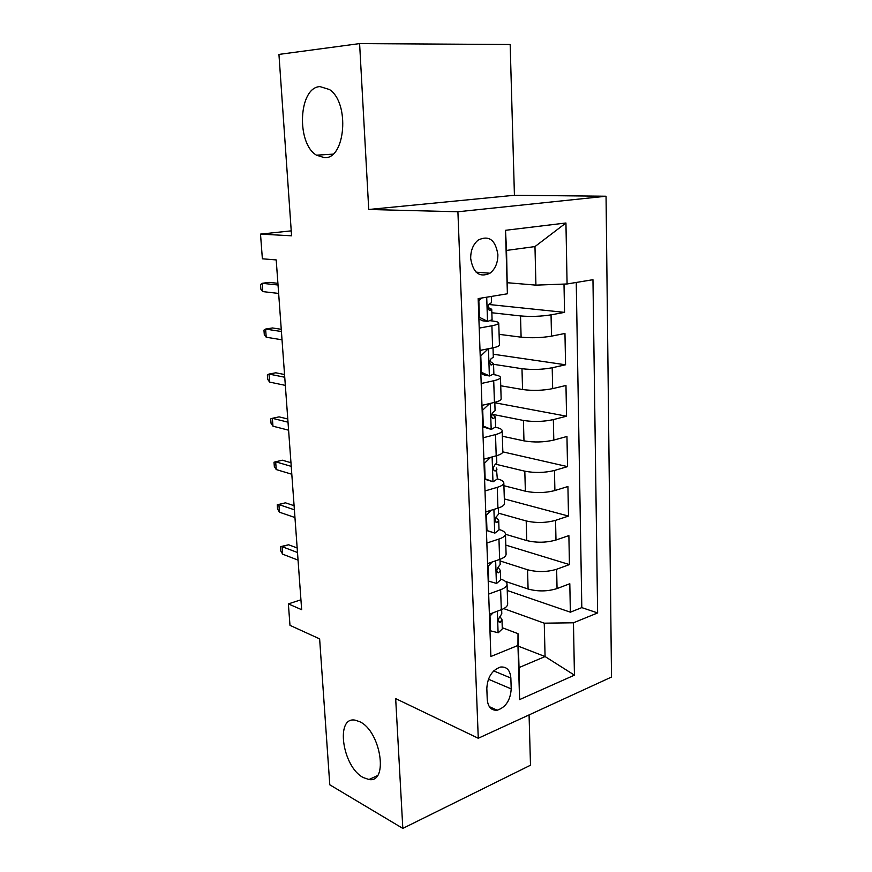 <?xml version="1.0" encoding="UTF-8"?>
<svg xmlns="http://www.w3.org/2000/svg" width="872" height="872" viewBox="0 0 872 872"><rect width="100%" height="100%" fill="white"/><g stroke="black" fill="none" stroke-linecap="round" stroke-linejoin="round"><path stroke-width="1.31" d="M324.428 157.669L316.482 155.172C296.142 143.477 298.497 87.32 319.98 86.601L329.474 89.533C350.097 102.863 345.367 159.38 324.428 157.669M363.253 777.552C342.293 766.87 335.077 715.814 355.34 720.207L359.755 721.722C380.693 731.041 388.879 783.307 368.954 779.514L363.253 777.552M470.673 258.428C473.093 272.98 479.524 277.917 489.966 273.23C495.22 269.067 497.868 262.886 497.89 254.7C495.525 239.876 488.963 234.982 478.216 240.04C473.158 244.291 470.651 250.417 470.673 258.428M359.602 43.6L368.736 209.487L514.426 195.274L510.175 44.505L359.602 43.6L278.942 54.413L291.575 235.8L260.51 234.11L262.374 258.799L276.206 259.921L301.658 609.692L288.37 603.904L289.984 625.344L319.632 638.882L329.79 784.811L402.82 828.4L530.492 765.224L529.075 714.92M514.426 195.274L606.051 196.233L611.512 677.043L478.27 738.257L457.909 211.765L606.051 196.233M505.346 581.362L528.083 589.014C537.85 591.674 547.507 591.521 557.055 588.567L569.808 583.728L570.364 612.188L507.242 590.486M500.048 560.936L527.549 569.754C537.348 572.283 547.038 572.119 556.63 569.263L569.438 564.576L505.804 545.109M569.438 564.576L568.882 535.582L555.987 540.019C546.341 542.744 536.596 542.929 526.743 540.575L505.455 534.264M503.907 485.704L525.369 491.198C535.31 493.236 545.153 493.018 554.897 490.533L567.923 486.511L568.5 516.061L504.332 498.915M502.337 436.218L523.974 440.861C534.013 442.573 543.943 442.311 553.796 440.077L566.953 436.48L567.541 466.618L502.817 451.87M500.735 385.773L522.557 389.522C532.683 390.896 542.711 390.591 552.663 388.629L565.972 385.478L566.56 416.195L494.816 402.755M499.1 334.336L521.107 337.17C531.321 338.173 541.458 337.835 551.507 336.145L564.958 333.464L565.568 364.79L493.214 354.217M479.219 328.101L491.895 325.768C496.31 324.929 498.599 324.035 498.74 323.098C498.686 322.193 496.637 321.495 492.582 320.994L490.456 320.743M480.145 319.534L478.913 319.381M481.18 383.517L493.716 380.737C498.086 379.734 500.332 378.644 500.474 377.467C500.408 376.323 498.37 375.407 494.348 374.731L493.378 374.568M483.11 437.788L495.503 434.583C499.82 433.428 502.032 432.152 502.163 430.735C502.098 429.362 500.07 428.25 496.081 427.389L495.536 427.28M484.996 490.958L497.247 487.339C501.509 486.042 503.711 484.57 503.82 482.935C503.744 481.344 501.738 480.036 497.781 479.001L497.334 478.892M486.849 543.038L498.958 539.038C503.177 537.599 505.346 535.953 505.455 534.1C505.368 532.291 503.373 530.797 499.449 529.609L499.013 529.478M511.21 688.913L510.861 678.056C510.142 670.056 506.621 666.404 500.31 667.08C492.015 670.208 487.513 677.304 486.827 688.357L487.23 699.366C487.949 707.007 491.285 710.626 497.214 710.211C505.76 707.312 510.425 700.205 511.21 688.913L488.418 679.212M507.515 282.735L535.92 285.133L534.972 246.58L506.545 250.417L507.395 293.788L478.172 298.595L490.882 656.496L517.957 645.443L518.012 633.672L502.25 627.731M507.395 293.788L505.498 230.306L565.939 222.992L567.083 283.967L592.96 279.705L597.625 612.94L573.46 622.793L574.441 675.146L519.581 699.606L517.957 645.443M491.852 312.754L520.519 315.937L521.107 337.17M493.552 364.311L521.979 368.703L522.557 389.522M492.124 414.265L523.418 420.446L523.974 440.861M495.885 464.253L524.813 471.185L525.369 491.198M498.468 513.161L526.197 520.944L526.743 540.575M488.658 594.083L500.637 589.712C504.812 588.131 506.948 586.311 507.046 584.251C506.959 582.245 504.975 580.578 501.084 579.226L500.648 579.084M570.364 612.188L581.809 607.61L576.25 282.463M520.519 315.937C530.776 316.798 540.945 316.438 551.05 314.857L564.555 312.372L563.999 284.076M565.568 364.79L552.205 367.755C542.21 369.619 532.138 369.935 521.979 368.703M566.56 416.195L553.349 419.617C543.452 421.743 533.479 422.015 523.418 420.446M567.541 466.618L554.461 470.477C544.673 472.853 534.798 473.093 524.813 471.185M568.5 516.061L555.551 520.344C545.872 522.971 536.084 523.167 526.197 520.944M489.377 614.215L501.302 609.702C505.455 608.067 507.58 606.182 507.678 604.045L507.046 584.251M487.579 563.585L499.634 559.432C503.831 557.927 505.989 556.216 506.098 554.276L506.087 554.091M485.748 511.918L497.934 508.147C502.185 506.785 504.365 505.248 504.474 503.515L503.82 482.935M483.873 459.184L496.201 455.816C500.495 454.606 502.708 453.244 502.828 451.74L502.163 430.735M481.965 405.36L494.435 402.417C498.784 401.349 501.019 400.183 501.149 398.907L500.474 377.467M480.014 350.413L492.626 347.895C497.029 346.991 499.296 346.021 499.438 344.985L499.438 344.887M518.012 633.672L519.025 667.581L545.076 656.551L544.248 623.175L573.46 622.793M518.393 646.217L545.076 656.551L574.441 675.146M503.754 608.602L544.248 623.175M478.27 738.257L395.67 698.603L402.82 828.4M368.736 209.487L457.909 211.765M291.226 230.862L260.51 234.11M300.938 599.783L288.37 603.904M581.809 607.61L597.625 612.94M564.555 312.372L488.734 304.47M567.083 283.967L535.92 285.133M519.025 667.581L519.581 699.606M505.498 230.306L506.545 250.417M565.939 222.992L534.972 246.58M493.072 612.82L489.999 616.046L490.522 630.838L498.272 632.767L502.294 628.93L501.989 619.698L499.939 616.482M501.651 609.561L501.792 613.844L500.136 616.33C497.945 619.371 497.956 621.365 500.157 622.314L501.989 619.698M297.167 547.976L288.588 544.771L282.081 546.668L297.494 552.51M282.648 554.167L280.74 550.842L280.424 546.69L282.081 546.668L282.648 554.167L298.05 560.118M280.424 546.69L288.588 544.771M489.999 616.046L489.432 615.839M489.966 630.62L490.522 630.838M492.266 561.971L488.233 566.092L488.767 581.177L496.604 583.433L500.67 579.913L500.365 570.495L497.977 567.236M499.994 559.301L500.168 564.522L498.49 566.789C496.244 569.917 496.288 571.934 498.621 572.828L500.365 570.495M294.093 505.695L285.471 502.828L278.898 504.583L294.387 509.793M279.476 512.213L277.558 509.019L277.242 504.801L278.898 504.583L279.476 512.213L294.954 517.532M277.242 504.801L285.471 502.828M488.233 566.092L487.666 565.895M488.2 580.981L488.767 581.177M491.437 510.153L486.434 515.123L486.979 530.525L494.893 533.108L499.024 529.925L498.708 520.322L495.961 517.085M494.893 533.108L486.402 530.47M498.293 508.027L498.501 514.229L496.735 516.311C494.511 519.505 494.598 521.532 497.007 522.383L498.708 520.322M290.965 462.705L282.299 460.198L275.661 461.8L291.226 466.357M276.239 469.561L274.331 466.509L274.004 462.215L275.661 461.8L276.239 469.561L291.804 474.226M486.434 515.123L485.857 514.96M486.402 530.35L486.979 530.525M490.587 457.353L484.592 463.13L485.148 478.837L493.16 481.78L497.334 478.946L496.375 468.046M493.16 481.78L484.581 479.175M496.571 455.718L496.811 462.934L494.893 464.841C492.767 468.035 492.898 470.084 495.285 470.967L497.018 469.147M287.782 418.985L279.073 416.86L272.358 418.309L288.011 422.179M272.958 426.19L271.039 423.28L270.702 418.92L272.358 418.309L272.958 426.19L288.599 430.19M484.592 463.13L484.004 462.988M484.57 478.695L485.148 478.837M489.737 403.529L482.707 410.069L483.284 426.103L491.383 429.406L495.623 426.931L495.285 416.936L491.83 414.058M491.383 429.406L482.728 426.844M494.806 402.319L495.078 410.603L493.007 412.325C490.98 415.53 491.154 417.59 493.53 418.516L495.285 416.936M284.545 374.524L275.792 372.791L269.012 374.066L284.741 377.238M269.622 382.089L267.693 379.331L267.355 374.895L269.012 374.066L269.622 382.089L285.329 385.38M482.707 410.069L482.129 409.96M482.696 425.983L483.284 426.103M488.255 348.767L480.799 355.907L481.377 372.279L489.574 375.963L493.868 373.87L493.53 363.657L489.781 361.172M489.574 375.963L484.658 375.145L480.832 373.434M488.658 348.822L491.023 348.211M480.047 351.427L481.497 350.119M493.007 347.819L493.312 357.193L491.1 358.73C489.17 361.935 489.388 364.016 491.743 364.976L493.53 363.657M281.253 329.311L272.456 327.959L265.6 329.071L281.416 331.524M266.222 337.224L264.292 334.63L263.954 330.117L265.6 329.071L266.222 337.224L282.016 339.808M480.799 355.907L480.2 355.82M480.788 372.18L481.377 372.279M481.867 297.984L478.837 300.622L479.426 317.332L487.731 321.408L492.081 319.708L491.732 309.288L487.84 307.336M487.731 321.408L482.761 320.82L478.892 318.923M491.307 296.436L491.514 302.693L489.148 304.023C487.317 307.217 487.579 309.331 489.922 310.334L491.732 309.288M277.906 283.302L269.067 282.375L262.145 283.302L278.026 285.002M262.766 291.597L260.837 289.166L260.488 284.577L262.145 283.302L262.766 291.597L278.637 293.439M478.837 300.622L478.238 300.557M478.837 317.255L479.426 317.332M527.549 569.754L528.083 589.014M556.63 569.263L557.055 588.567M551.05 314.857L551.507 336.145M552.205 367.755L552.663 388.629M553.349 419.617L553.796 440.077M554.461 470.477L554.897 490.533M555.551 520.344L555.987 540.019M500.637 589.712L501.302 609.702M498.958 539.038L499.634 559.432M497.247 487.339L497.934 508.147M495.503 434.583L496.201 455.816M493.716 380.737L494.435 402.417M491.895 325.768L492.626 347.895M493.716 670.917L510.861 678.056M497.356 611.196L498.086 632.723M498.708 621.594L500.332 622.205M495.645 560.805L496.408 583.379M497.149 572.283L498.686 572.784M493.901 509.39L494.707 533.043M495.579 521.979L497.007 522.383M492.124 456.928L492.963 481.704M494.01 470.651L495.285 470.967M490.304 403.387L491.187 429.329M492.418 418.288L493.53 418.516M488.462 348.996L489.377 375.876M490.816 364.834L491.743 364.976M486.707 297.188L487.524 321.31M489.203 310.258L489.922 310.334M316.482 155.172L332.875 154.159M476.09 272.151L489.966 273.23M505.455 534.1L506.098 554.276M498.74 323.098L499.438 344.985M489.334 706.669L497.214 710.211M368.954 779.514L377.336 775.699M498.828 621.823L500.157 622.314M497.193 572.359L498.621 572.828"/></g></svg>
